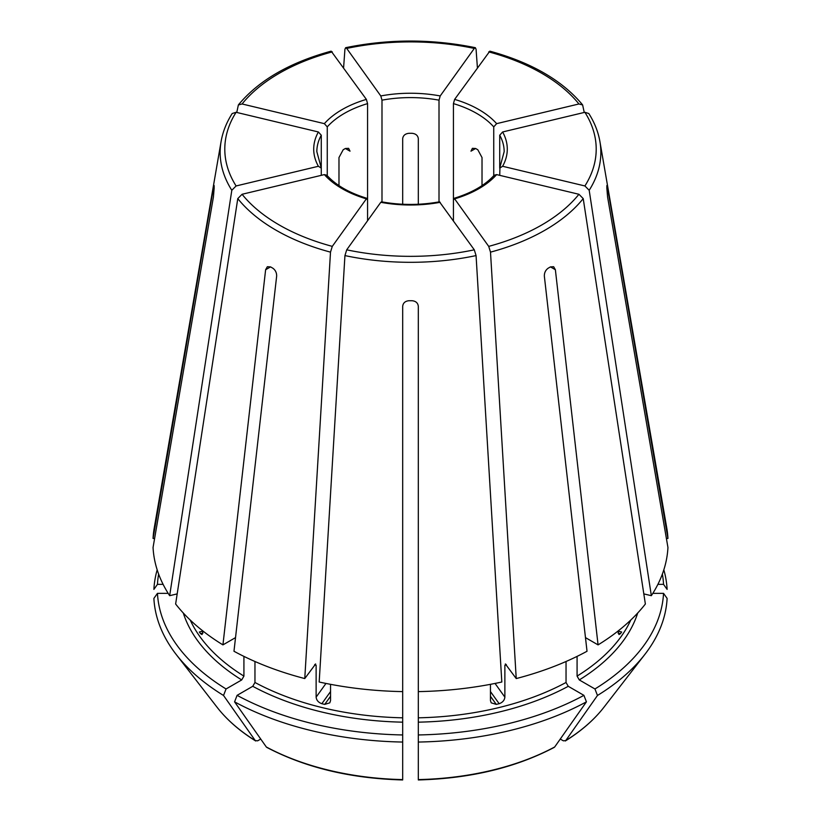 <?xml version="1.0" encoding="UTF-8"?>
<svg xmlns="http://www.w3.org/2000/svg" width="821" height="821" viewBox="0 0 821 821"><rect width="100%" height="100%" fill="white"/><g stroke="black" fill="none" stroke-linecap="round" stroke-linejoin="round"><path stroke-width="1.23" d="M327.261 176.464L327.261 126.886L324.367 123.653L242.072 103.969L238.367 104.965L236.756 112.456M324.367 123.653A96.786 55.879 180 0 1 366.371 99.392L331.191 51.189M366.371 99.392L367.572 103.61L367.572 199.739L366.371 198.856L367.11 198.405M666.395 538.463L667.945 538.463A257.568 148.704 0 0 0 666.796 528.19L599.905 141.499C598.211 131.842 594.517 122.524 588.811 113.524M662.362 574.084A253.166 146.159 0 0 1 663.542 584.347L657.898 584.347M663.542 584.347L667.114 589.396A256.727 148.221 0 0 0 663.83 569.846M232.189 113.524C226.483 122.524 222.789 131.842 221.095 141.499L154.204 528.19A257.568 148.704 0 0 0 153.055 538.463L213.419 187.958C213.901 185.166 214.148 184.663 214.148 186.459L214.045 185.392M321.032 167.197L321.278 168.131L318.384 166.273L236.099 185.957L231.809 190.277L169.66 595.687A257.568 148.704 0 0 1 153.055 547.474L213.419 196.968L214.148 188.266A196.363 113.37 180 0 1 214.148 186.459M318.384 166.273A96.786 55.879 180 0 1 318.384 131.976L236.099 112.292L232.22 113.524M318.384 131.976L321.278 135.219L321.278 175.335M169.66 595.687L177.182 593.891M242.072 194.279A185.71 107.212 0 0 0 332.289 246.372L366.371 198.856A96.786 55.879 180 0 1 324.367 174.606L242.072 194.279L237.782 198.6L175.632 604.01A257.568 148.704 0 0 0 222.932 644.885L235.524 637.619M332.289 246.372L330.504 252.139L304.765 678.567L315.654 663.953M324.367 174.606L326.768 175.212M314.925 664.405L316.126 665.287L316.126 697.152L325.968 683.431M222.932 644.885L265.624 269.729L267.348 266.722L270.55 266.887A196.363 113.37 180 0 0 272.757 268.159C275.404 270.047 276.708 272.695 276.656 276.102L233.975 651.258A257.568 148.704 0 0 0 304.765 678.567M440.21 202.305A96.786 55.879 180 0 1 380.79 202.305L346.708 249.82L344.933 255.588L319.184 682.015A257.568 148.704 0 0 0 402.69 691.61L402.69 306.243C403.121 302.928 405.205 301.091 408.94 300.722A196.363 113.37 180 0 0 412.06 300.722C415.795 301.091 417.879 302.928 418.31 306.243L418.31 691.61A257.568 148.704 0 0 0 501.816 682.015L476.067 255.588L474.292 249.82L439.502 201.853M380.79 202.305L381.498 201.853M158.638 574.084A253.166 146.159 0 0 0 157.458 584.347L163.102 584.347M154.605 538.463L153.055 538.463M157.17 569.846A256.727 148.221 0 0 0 153.886 589.396L157.458 584.347M496.633 174.606A96.786 55.879 180 0 1 454.629 198.856L488.711 246.372L490.496 252.139L516.235 678.567A257.568 148.704 0 0 0 587.025 651.258L544.344 276.102C544.292 272.695 545.596 270.047 548.243 268.159A196.363 113.37 180 0 0 550.45 266.887L553.652 266.722L555.376 269.729L598.068 644.885A257.568 148.704 0 0 0 645.368 604.01L583.218 198.6L578.928 194.279L496.633 174.606L494.232 175.212M453.428 220.736L453.428 199.739L454.629 198.856L453.89 198.405M183.288 613.01A231.029 133.382 0 0 0 241.713 679.932L226.052 688.973A253.166 146.159 0 0 1 157.458 593.357L168.172 593.357M241.713 679.932L243.919 676.104L243.919 656.39M200.54 633.668L202.028 634.551L203.054 631.103L199.349 631.996A227.91 131.586 0 0 0 200.54 633.668L202.951 633.094M157.458 593.357L153.886 598.406A256.727 148.221 0 0 0 176.135 654.409A256.727 148.221 0 0 0 223.528 695.469A946012.849 546183.396 120 0 0 255.28 740.604L257.671 740.819L260.739 739.044M226.052 688.973L223.528 695.469M502.616 166.273L499.722 168.131L499.722 135.219L502.616 131.976A96.786 55.879 180 0 1 502.616 166.273L584.901 185.957L589.191 190.277L651.34 595.687A257.568 148.704 0 0 0 667.945 547.474L607.581 196.968L606.852 188.266A196.363 113.37 180 0 0 606.852 186.459L606.955 185.392M502.616 131.976L584.901 112.292L588.78 113.524M499.968 167.197L499.722 175.335M252.745 686.305A231.029 133.382 0 0 0 402.69 722.162L402.69 734.949A253.166 146.159 0 0 1 237.095 695.346L252.745 686.305L254.962 682.477L254.962 661.5M402.69 722.162L402.69 691.61M316.126 697.152C316.506 700.313 318.415 702.489 321.842 703.7A227.91 131.586 0 0 0 324.726 704.387L329.796 702.838L330.545 700.6L330.545 684.324M402.69 677.017L402.69 676.278M237.095 695.346L234.57 701.842A256.727 148.221 0 0 0 402.69 742.051L402.69 779.591A211.859 122.319 0 0 1 266.312 746.977L266.794 747.397C305.453 767.676 350.752 778.524 402.68 779.95M402.69 734.949L402.69 742.051M234.57 701.842A946012.849 546183.396 120 0 0 266.312 746.977M453.428 199.739L453.428 103.61L454.629 99.392A96.786 55.879 180 0 1 496.633 123.653L578.928 103.969L582.633 104.965L584.244 112.456M454.629 99.392L489.809 51.189M496.633 123.653L493.739 126.886L493.739 176.464M418.31 722.162A231.029 133.382 0 0 0 568.255 686.305L583.905 695.346A253.166 146.159 0 0 1 418.31 734.949L418.31 691.61M568.255 686.305L566.038 682.477L566.038 661.5M490.455 684.324L490.455 700.6L491.204 702.838L496.274 704.387A227.91 131.586 0 0 0 499.158 703.7C502.585 702.489 504.494 700.313 504.874 697.152L504.874 665.287A227.91 131.586 0 0 0 506.413 664.877M516.235 678.567L505.346 663.953M506.075 664.405L504.874 665.287M418.31 734.949L418.31 742.051A256.727 148.221 0 0 0 586.43 701.842A946012.849 546183.396 60 0 1 554.688 746.977L554.206 747.397C515.547 767.676 470.248 778.524 418.32 779.95M583.905 695.346L586.43 701.842M418.31 742.051L418.31 779.591A211.859 122.319 0 0 0 554.688 746.977M577.081 656.39L577.081 676.104L579.287 679.932L594.948 688.973A253.166 146.159 0 0 0 663.542 593.357L652.828 593.357M594.948 688.973L597.472 695.469A946012.849 546183.396 60 0 1 565.72 740.604L563.329 740.819L560.261 739.044M663.542 593.357L667.114 598.406A256.727 148.221 0 0 1 644.865 654.409A256.727 148.221 0 0 1 597.472 695.469M381.991 202.52L381.991 100.162L380.79 95.944A96.786 55.879 180 0 1 440.21 95.944L474.292 48.429L475.359 47.741L476.067 49.25L477.401 67.65M380.79 95.944L346.708 48.429L345.641 47.741L344.933 49.25L343.599 67.65M440.21 95.944L439.009 100.162L439.009 202.52M603.897 707.292A211.859 122.319 0 0 1 565.72 740.604L565.32 740.983C581.309 731.039 594.168 719.801 603.897 707.292L644.865 654.409M585.476 637.619L598.068 644.885M620.46 633.668A227.91 131.586 0 0 0 621.651 631.996L617.946 631.113L618.972 634.551L620.46 633.668L618.049 633.094M338.981 185.597L338.981 157.54L343.178 149.771A93.666 54.073 180 0 1 345.384 148.498L348.597 148.324L350.023 151.167L345.384 148.498M402.69 204.244L402.69 138.575C403.132 135.486 405.205 133.72 408.94 133.3A93.666 54.073 180 0 1 412.06 133.3C415.795 133.72 417.879 135.486 418.31 138.575L418.31 204.244M475.616 148.498L470.977 151.167L472.403 148.324L475.616 148.498A93.666 54.073 180 0 1 477.822 149.771L482.019 157.54L482.019 185.597M606.852 186.459C606.852 184.663 607.099 185.166 607.581 187.958L606.852 187.958M255.28 740.604L255.68 740.983C239.691 731.039 226.832 719.801 217.103 707.292A211.859 122.319 0 0 0 255.28 740.604M651.34 595.687L643.818 593.891M667.945 538.463L607.581 187.958M367.572 220.736L367.572 199.739M332.289 51.887A185.71 107.212 0 0 0 242.072 103.969M327.261 126.886A93.666 54.073 180 0 1 367.572 103.61M221.095 141.499A190.349 109.891 0 0 0 231.809 190.277M236.099 112.292A185.71 107.212 0 0 0 236.099 185.957M321.062 167.207L316.834 151.68A93.666 54.073 180 0 1 321.278 135.219M237.782 198.6A190.349 109.891 0 0 0 330.504 252.139M314.587 664.877A227.91 131.586 0 0 0 316.126 665.287M346.708 249.82A185.71 107.212 0 0 0 474.292 249.82M344.933 255.588A190.349 109.891 0 0 0 476.067 255.588M488.711 246.372A185.71 107.212 0 0 0 578.928 194.279M490.496 252.139A190.349 109.891 0 0 0 583.218 198.6M190.195 620.009A227.91 131.586 0 0 0 243.919 676.104M584.901 185.957A185.71 107.212 0 0 0 584.901 112.292M589.191 190.277A190.349 109.891 0 0 0 599.905 141.499M499.722 135.219A93.666 54.073 180 0 1 504.166 151.68L499.938 167.207M254.962 682.477A227.91 131.586 0 0 0 402.69 717.811M578.928 103.969A185.71 107.212 0 0 0 488.711 51.887M453.428 103.61A93.666 54.073 180 0 1 493.739 126.886M418.31 717.811A227.91 131.586 0 0 0 566.038 682.477M579.287 679.932A231.029 133.382 0 0 0 637.712 613.01M577.081 676.104A227.91 131.586 0 0 0 630.805 620.009M474.292 48.429A185.71 107.212 0 0 0 346.708 48.429M381.991 100.162A93.666 54.073 180 0 1 439.009 100.162M555.376 269.729L550.45 266.887M499.158 703.7L490.455 691.569M496.274 704.387L490.455 696.28M324.726 704.387L330.545 696.28M321.842 703.7L330.545 691.569M213.419 187.958L214.148 187.958M265.624 269.729L270.55 266.887M504.874 697.152L495.032 683.431M238.357 104.934C258.594 80.489 289.526 62.56 331.15 51.159M326.768 175.16C335.799 185.187 349.264 192.925 367.161 198.384M381.467 201.802C400.822 205.301 420.178 205.301 439.533 201.802M453.839 198.384C471.736 192.925 485.201 185.187 494.232 175.16M217.103 707.292L176.135 654.409M582.643 104.934C562.406 80.489 531.474 62.56 489.85 51.159M475.338 47.69C432.113 38.844 388.887 38.844 345.662 47.69"/></g></svg>
